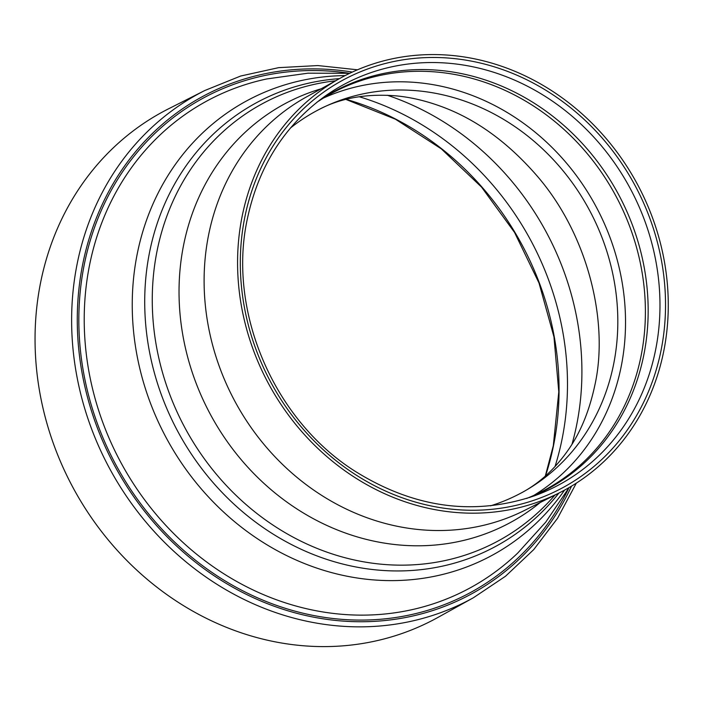 <?xml version="1.0" encoding="UTF-8"?>
<svg xmlns="http://www.w3.org/2000/svg" width="701" height="701" viewBox="0 0 701 701"><rect width="100%" height="100%" fill="white"/><g stroke="black" fill="none" stroke-linecap="round" stroke-linejoin="round"><path stroke-width="1.05" d="M408.736 502.994A234.52 209.66 62.1 0 0 559.416 492.812A234.52 209.66 62.1 0 0 665.678 269.499A234.52 209.66 62.1 0 0 497.105 64.755A234.52 209.66 62.1 0 0 339.976 78.346A234.52 209.66 62.1 0 0 240.776 302.219A234.52 209.66 62.1 0 0 408.736 502.994M339.433 78.643A252.027 225.31 62.1 0 0 149.637 251.878A252.027 225.31 62.1 0 0 328.655 560.003A252.027 225.31 62.1 0 0 558.863 493.092M345.102 75.603A258.257 230.874 62.1 0 0 137.282 253.666A258.257 230.874 62.1 0 0 320.725 569.396A258.257 230.874 62.1 0 0 564.568 490.113M349.738 73.298L308.046 73.176L266.774 78.95A276.755 247.409 62.1 0 0 89.623 264.759A276.755 247.409 62.1 0 0 286.201 603.105A276.755 247.409 62.1 0 0 517.767 553.019L545.746 522.122L569.081 487.572M245.113 634.098A287.813 257.302 62.1 0 0 437.941 617.415L473.412 597.743A287.024 256.592 62.1 0 1 281.11 614.383A287.024 256.592 62.1 0 1 77.233 263.471A287.024 256.592 62.1 0 1 204.85 90.49L168.634 108.769A287.813 257.302 62.1 0 0 38.231 382.825A287.813 257.302 62.1 0 0 245.113 634.098M555.008 466.612A279.016 249.433 62.1 0 0 363.845 98.175A279.016 249.433 62.1 0 0 359.166 96.72M572.034 444.162A270.577 241.889 62.1 0 0 387.294 95.248M490.507 505.85A216.749 193.774 62.1 0 0 520.212 493.495A216.749 193.774 62.1 0 0 613.585 364.424A216.749 193.774 62.1 0 0 534.653 141.768A216.749 193.774 62.1 0 0 317.369 110.381A216.749 193.774 62.1 0 0 290.451 128.011M533.908 495.353A225.152 201.283 62.1 0 0 621.734 280.111A225.152 201.283 62.1 0 0 461.205 91.577A225.152 201.283 62.1 0 0 323.529 98.009M526.617 498.464A225.152 201.283 62.1 0 0 544.002 490.411A225.152 201.283 62.1 0 0 642.624 275.721A225.152 201.283 62.1 0 0 481.07 81.062A225.152 201.283 62.1 0 0 333.299 92.444A225.152 201.283 62.1 0 0 316.861 102.293M529.439 497.552A225.643 201.722 62.1 0 0 646.743 284.764A225.643 201.722 62.1 0 0 483.48 79.371A225.643 201.722 62.1 0 0 319.2 100.471M339.976 78.346L306.179 97.088A233.775 208.986 62.1 0 0 303.735 98.464A233.775 208.986 62.1 0 0 208.67 234.572A233.775 208.986 62.1 0 0 374.72 520.37A233.775 208.986 62.1 0 0 522.403 511.476A233.775 208.986 62.1 0 0 524.909 510.232L559.416 492.812M321.146 88.79A237.823 212.613 62.1 0 0 183.68 244.71A237.823 212.613 62.1 0 0 352.603 535.468A237.823 212.613 62.1 0 0 540.191 502.512M335.56 80.79A248.373 222.042 62.1 0 0 157.112 250.713A248.373 222.042 62.1 0 0 333.536 554.368A248.373 222.042 62.1 0 0 554.912 495.09M349.378 73.272A281.022 251.221 62.1 0 0 84.322 264.303A281.022 251.221 62.1 0 0 283.931 607.872A281.022 251.221 62.1 0 0 568.897 487.887M352.34 72.072A282.713 252.746 62.1 0 0 82.797 263.813A282.713 252.746 62.1 0 0 283.616 609.458A282.713 252.746 62.1 0 0 571.552 486.117M545.509 475.909A281.101 251.3 62.1 0 0 553.562 445.372A281.101 251.3 62.1 0 0 353.891 101.698A281.101 251.3 62.1 0 0 346.136 99.34M494.126 72.405A227.238 203.15 62.1 0 0 323.88 96.992C283.887 126.478 258.38 167.11 247.348 218.887C227.212 311.051 273.697 419.925 355.127 471.274C414.238 508.137 474.183 516.26 534.942 495.642A227.238 203.15 62.1 0 0 655.54 350.22A227.238 203.15 62.1 0 0 494.126 72.405M661.008 350.614A231.54 206.988 62.1 0 0 496.545 67.541A231.54 206.988 62.1 0 0 244.833 217.126A231.54 206.988 62.1 0 0 409.296 500.199A231.54 206.988 62.1 0 0 661.008 350.614M357.475 69.793L317.868 65.561L278.647 67.655L240.688 76.023L204.85 90.49M545.299 476.093L553.308 445.705L558.793 391.859L553.965 336.901L539.016 283.029L514.543 232.417L481.526 187.079L441.288 148.84L395.46 119.223L345.865 99.411M520.212 493.495C539.034 483.769 555.376 468.776 569.238 448.517C580.971 431.343 589.506 410.243 594.851 385.226C609.073 321.899 588.043 234.984 537.369 176.266C507.559 141.821 474.857 118.311 439.247 105.755C424.315 100.453 409.954 97.159 396.17 95.871C365.703 93.426 339.442 98.263 317.369 110.381M576.318 483.147L557.558 518.276L533.785 549.549L505.517 576.24L473.412 597.743"/></g></svg>
